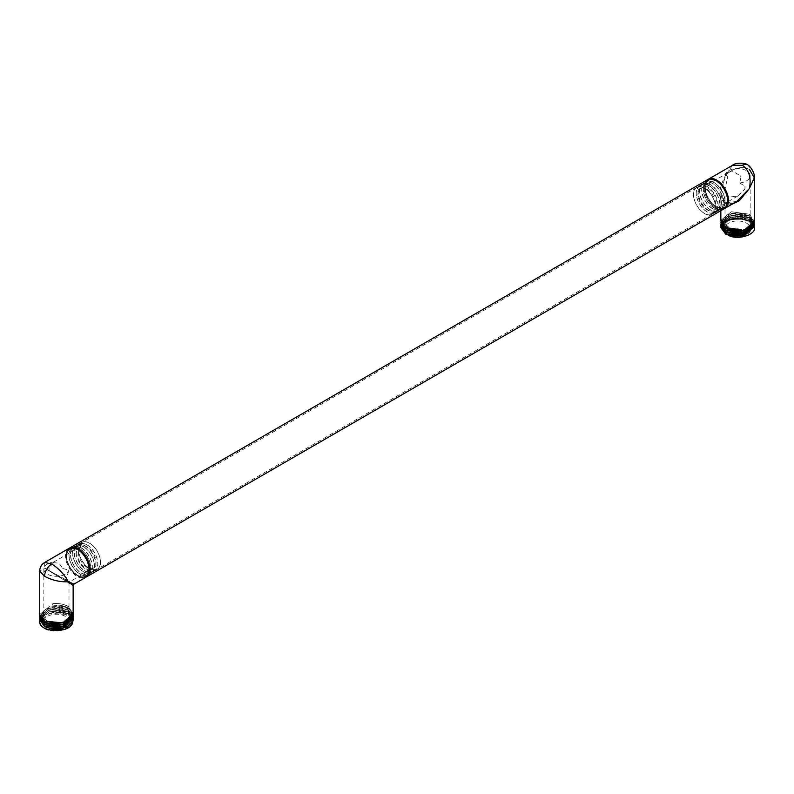 <?xml version="1.0" encoding="UTF-8"?>
<svg xmlns="http://www.w3.org/2000/svg" width="794" height="794" viewBox="0 0 794 794"><rect width="100%" height="100%" fill="white"/><g stroke="black" fill="none" stroke-linecap="round" stroke-linejoin="round"><path stroke-width="0.6" stroke-dasharray="3.97 2.98" d="M724.644 208.445A16.724 9.657 60 0 1 716.664 207.413L716.287 207.194A16.188 9.349 60 0 0 727.731 200.803A16.188 9.349 60 0 1 716.287 207.194A16.188 9.349 60 0 1 704.844 187.374A16.188 9.349 60 0 1 716.287 180.764A16.188 9.349 60 0 0 704.844 187.374L704.844 186.937A16.724 9.657 60 0 1 707.94 179.513M716.287 206.698A15.572 8.992 -120 0 0 724.078 207.462A15.572 8.992 -120 0 0 726.46 194.987A15.572 8.992 -120 0 0 716.287 181.26A15.572 8.992 -120 0 0 708.506 180.496A15.572 8.992 -120 0 0 706.114 192.972A15.572 8.992 -120 0 0 716.287 206.698M704.467 213.526A15.572 8.992 -120 0 0 712.248 214.291A15.572 8.992 -120 0 0 714.64 201.815A15.572 8.992 -120 0 0 704.467 188.089A15.572 8.992 -120 0 0 696.675 187.324A15.572 8.992 -120 0 0 694.293 199.8A15.572 8.992 -120 0 0 704.467 213.526M704.467 188.218A15.414 8.903 -120 0 0 696.755 187.463A15.414 8.903 -120 0 0 694.393 199.81A15.414 8.903 -120 0 0 704.467 213.388A15.414 8.903 -120 0 0 712.168 214.152A15.414 8.903 -120 0 0 714.531 201.805A15.414 8.903 -120 0 0 704.467 188.218M89.533 543.245A15.414 8.903 -120 0 0 81.832 542.481A15.414 8.903 -120 0 0 79.469 554.837A15.414 8.903 -120 0 0 89.533 568.415A15.414 8.903 -120 0 0 97.245 569.179A15.414 8.903 -120 0 0 99.607 556.832A15.414 8.903 -120 0 0 89.533 543.245M89.533 568.544A15.572 8.992 -120 0 0 97.325 569.318A15.572 8.992 -120 0 0 99.707 556.842A15.572 8.992 -120 0 0 89.533 543.116A15.572 8.992 -120 0 0 81.752 542.342A15.572 8.992 -120 0 0 79.36 554.827A15.572 8.992 -120 0 0 89.533 568.544M77.713 575.372A15.572 8.992 -120 0 0 85.494 576.146A15.572 8.992 -120 0 0 87.886 563.671A15.572 8.992 -120 0 0 77.713 549.944A15.572 8.992 -120 0 0 69.922 549.17A15.572 8.992 -120 0 0 67.54 561.656A15.572 8.992 -120 0 0 77.713 575.372A15.523 8.962 -120 0 0 85.474 576.097A15.523 8.962 -120 0 0 87.846 563.661A15.523 8.962 -120 0 0 77.713 549.984A15.523 8.962 -120 0 0 69.951 549.22A15.523 8.962 -120 0 0 67.569 561.656A15.523 8.962 -120 0 0 77.713 575.332M77.713 549.438A16.188 9.349 -120 0 0 66.259 556.048A16.188 9.349 -120 0 0 77.713 575.878L77.713 575.878A16.188 9.349 -120 0 0 89.156 569.487A16.188 9.349 -120 0 1 77.713 575.878L78.09 576.097A16.724 9.657 -120 0 0 86.06 577.129A16.724 9.657 -120 0 1 78.09 576.097A16.724 9.657 -120 0 1 66.259 555.611A16.724 9.657 -120 0 1 69.356 548.188A16.724 9.657 -120 0 0 67.272 561.705A16.724 9.657 -120 0 0 78.09 576.097L77.713 575.878A16.188 9.349 -120 0 1 66.259 556.048A16.188 9.349 -120 0 1 77.713 549.438M724.277 208.683A16.724 9.657 60 0 1 715.91 207.849A16.724 9.657 60 0 1 704.983 193.111A16.724 9.657 60 0 1 707.553 179.712A16.724 9.657 60 0 0 704.983 193.111A16.724 9.657 60 0 0 715.91 207.849A16.724 9.657 60 0 0 724.277 208.683M706.829 187.205A14.987 8.655 -120 0 0 696.239 193.319A14.987 8.655 -120 0 0 706.829 211.68L706.829 211.68A14.987 8.655 -120 0 0 717.429 205.557A14.987 8.655 -120 0 0 706.829 187.205M706.829 209.676A12.535 7.235 -120 0 0 713.101 210.301A12.535 7.235 -120 0 0 715.017 200.257A12.535 7.235 -120 0 0 706.829 189.21A12.535 7.235 -120 0 0 700.566 188.585A12.535 7.235 -120 0 0 698.641 198.629A12.535 7.235 -120 0 0 706.829 209.676M731.254 171.147L725.17 174.591L727.373 176.02L727.373 178.858L725.001 188.903L728.684 197.061L737.537 196.187L744.941 188.992A12.535 7.235 -120 0 0 744.941 186.163L739.661 182.948L741.06 176.814A12.535 7.235 -120 0 0 740.028 175.534L732.286 171.067L731.254 171.147A12.535 7.235 60 0 1 732.286 171.067M727.373 178.858A12.535 7.235 60 0 1 727.373 176.02M739.661 182.948A12.575 7.265 180 0 0 750.151 175.792A12.575 7.265 180 0 0 746.469 170.66A12.575 7.265 0 0 0 733.745 168.874A12.575 7.265 0 0 0 725.17 174.591M741.06 176.814L740.028 175.534M744.941 188.992L744.941 186.163M746.469 223.094A12.575 7.265 180 0 1 750.151 228.225A12.575 7.265 180 0 1 742.39 234.935A12.575 7.265 180 0 1 728.684 233.357A12.575 7.265 180 0 1 725.001 228.225A12.575 7.265 180 0 1 732.763 221.516A12.575 7.265 180 0 1 746.469 223.094M729.1 235.649L722.371 229.486C718.749 223.392 734.242 215.71 745.755 219.809A16.724 9.657 180 0 1 754.3 228.136C755.173 217.109 725.676 214.499 721.508 224.712L720.902 226.558L721.508 224.712L722.828 224.285L722.222 226.667L730.361 234.19M722.371 229.486L727.939 234.915L738.668 236.632L748.811 233.615L752.93 227.362L749.179 221.337L739.74 218.161L729.239 219.293L722.828 224.067L722.222 226.439L726.718 232.493L737.586 234.855L748.454 232.027L752.93 225.516L748.424 219.035L737.576 216.216L726.728 218.578L722.222 224.603L726.699 230.657L737.576 233.039L748.444 230.21L752.93 223.7L748.414 217.209L737.557 214.39L726.709 216.772L722.222 222.806L726.709 228.841L737.557 231.213L748.414 228.404L752.93 221.913L748.444 215.402L737.576 212.574L726.699 214.956L722.222 221.01L727.999 227.66L741.249 229.238M728.356 235.312L730.361 236.007M743.968 235.977L752.93 227.59L749.179 221.566L739.74 218.39L729.239 219.521L722.828 224.285L721.508 223.193L720.853 225.804L721.508 223.193C728.098 215.978 737.398 214.797 749.397 219.66C737.398 214.797 728.098 215.978 721.508 223.193M745.755 219.809L729.061 219.61L720.853 227.62L729.061 219.61L745.755 219.809A16.724 9.657 180 0 1 754.3 228.136C755.173 217.109 725.676 214.499 721.508 224.712M754.3 226.717L749.397 219.66L754.3 226.717M720.902 224.742L731.83 216.782L749.397 219.352L754.25 225.645L749.397 219.352L731.83 216.782L720.902 224.742M720.902 222.916L731.87 214.956L749.397 217.536L754.25 223.829L749.397 217.536L731.87 214.956L720.902 222.916M749.397 217.834L731.205 215.402L720.853 223.977L731.214 215.392L749.397 217.834L754.3 224.871L749.397 217.834M720.902 221.099L731.879 213.129L749.397 215.71L754.25 222.012L749.397 215.71L731.879 213.129L720.902 221.099M749.397 216.018L731.254 213.566L720.853 222.161L731.254 213.566L749.397 216.018L754.3 223.074L749.397 216.018M747.323 164.805A10.034 5.796 120 0 1 749.397 169.4C741.993 165.877 734.113 167.693 725.746 174.859C734.113 167.693 741.993 165.877 749.397 169.4L754.3 177.826M749.397 214.191L731.264 211.74L720.853 220.345L731.264 211.74L749.397 214.191L754.3 221.248L749.397 214.191M724.575 202.847C718.967 197.23 716.982 192.436 725.746 174.859L720.853 192.307L725.746 203.522L731.701 204.395L725.746 203.522A1.657 0.963 120 0 0 725.408 202.768L725.408 202.768A1.657 0.963 120 0 0 724.575 202.847L736.743 201.478C731.542 203.998 727.761 204.435 725.408 202.768C722.848 201.666 721.329 198.172 720.853 192.307L725.746 203.522M743.968 234.161L752.93 225.744L748.424 219.263L737.576 216.444L726.728 218.807L722.222 224.831L730.361 232.364M743.968 232.334L752.93 223.928L748.414 217.437L737.557 214.618L726.709 216.99L722.222 223.035L730.361 230.548M743.968 230.518L752.93 222.141L748.444 215.631L737.576 212.802L726.699 215.174L722.222 221.238L730.351 228.722M704.844 187.374A16.188 9.349 60 0 0 716.287 207.194L716.664 207.413A16.724 9.657 60 0 1 704.844 186.937M720.853 192.307L720.853 210.658L720.853 192.307L725.746 174.859L732.544 165.281M716.287 206.648A15.523 8.962 60 0 1 706.154 192.972A15.523 8.962 60 0 1 708.526 180.536A15.523 8.962 60 0 1 716.287 181.31A15.523 8.962 60 0 1 726.431 194.987A15.523 8.962 60 0 1 724.049 207.423A15.523 8.962 60 0 1 716.287 206.648M707.206 186.55A15.523 8.962 -120 0 0 699.445 185.786A15.523 8.962 -120 0 0 696.239 192.882A15.523 8.962 -120 0 0 707.206 211.899L707.206 211.899A15.523 8.962 -120 0 0 714.967 212.663A15.523 8.962 -120 0 0 717.349 200.227A15.523 8.962 -120 0 0 707.206 186.55M708.973 185.538A15.523 8.962 -120 0 0 701.211 184.764A15.523 8.962 -120 0 0 698.829 197.2A15.523 8.962 -120 0 0 708.973 210.876A15.523 8.962 -120 0 0 716.724 211.651A15.523 8.962 -120 0 0 719.106 199.215A15.523 8.962 -120 0 0 708.973 185.538M712.635 183.414A15.523 8.962 -120 0 0 704.883 182.65A15.523 8.962 -120 0 0 702.501 195.086A15.523 8.962 -120 0 0 712.635 208.762A15.523 8.962 -120 0 0 720.396 209.527A15.523 8.962 -120 0 0 722.778 197.091A15.523 8.962 -120 0 0 712.635 183.414M710.481 184.665A15.523 8.962 -120 0 0 702.72 183.89A15.523 8.962 -120 0 0 700.338 196.326A15.523 8.962 -120 0 0 710.481 210.003A15.523 8.962 -120 0 0 718.242 210.777A15.523 8.962 -120 0 0 720.624 198.341A15.523 8.962 -120 0 0 710.481 184.665M714.153 182.541A15.523 8.962 -120 0 0 706.392 181.776A15.523 8.962 -120 0 0 704.01 194.212A15.523 8.962 -120 0 0 714.153 207.889A15.523 8.962 -120 0 0 721.915 208.653A15.523 8.962 -120 0 0 724.287 196.217A15.523 8.962 -120 0 0 714.153 182.541M708.973 210.658A15.255 8.803 60 0 1 699.008 197.22A15.255 8.803 60 0 1 701.34 185.002A15.255 8.803 60 0 1 708.973 185.756A15.255 8.803 -120 0 1 718.927 199.195A15.255 8.803 -120 0 1 716.595 211.412A15.255 8.803 -120 0 1 708.973 210.658M718.104 210.539A15.255 8.803 -120 0 1 710.481 209.785A15.255 8.803 60 0 1 700.516 196.346A15.255 8.803 60 0 1 702.859 184.129A15.255 8.803 60 0 1 710.481 184.883A15.255 8.803 -120 0 1 720.446 198.321A15.255 8.803 -120 0 1 718.104 210.539L716.595 211.412M712.635 208.544A15.255 8.803 60 0 1 702.67 195.096A15.255 8.803 60 0 1 705.012 182.878A15.255 8.803 60 0 1 712.635 183.632A15.255 8.803 -120 0 1 722.6 197.071A15.255 8.803 -120 0 1 720.267 209.298A15.255 8.803 -120 0 1 712.635 208.544M721.776 208.425A15.255 8.803 -120 0 1 714.153 207.671A15.255 8.803 60 0 1 704.189 194.222A15.255 8.803 60 0 1 706.521 182.005A15.255 8.803 60 0 1 714.153 182.759A15.255 8.803 -120 0 1 724.118 196.197A15.255 8.803 -120 0 1 721.776 208.425L720.267 209.298M87.171 544.962L87.171 544.962A14.987 8.655 60 0 1 97.761 563.313A14.987 8.655 60 0 1 87.171 569.437A14.987 8.655 60 0 1 76.571 551.086A14.987 8.655 60 0 1 87.171 544.962L86.794 544.744A15.523 8.962 60 0 1 97.761 563.75A15.523 8.962 60 0 1 94.555 570.856A15.523 8.962 60 0 1 86.794 570.092A15.523 8.962 60 0 1 76.651 556.415A15.523 8.962 60 0 1 79.033 543.979A15.523 8.962 60 0 1 86.794 544.744L87.171 544.962M87.171 567.432A12.535 7.235 60 0 1 78.983 556.386A12.535 7.235 60 0 1 80.899 546.341A12.535 7.235 60 0 1 87.171 546.967A12.535 7.235 60 0 1 95.359 558.013A12.535 7.235 60 0 1 93.434 568.057A12.535 7.235 60 0 1 87.171 567.432M62.746 568.435L68.83 570.251L66.627 577.784L66.627 580.613C70.15 582.846 69.713 582.657 65.316 580.047L49.059 570.479A12.535 7.235 60 0 1 49.059 567.641L54.339 561.894L52.94 562.767A12.535 7.235 60 0 1 53.972 562.688L59.064 563.184L62.746 568.435A12.535 7.235 -120 0 0 61.714 567.154M80.899 546.341L53.188 562.341L53.972 562.688M93.434 568.057L68.999 582.161L66.627 580.613A12.535 7.235 -120 0 0 66.627 577.784M54.339 561.894A12.575 7.265 180 0 0 43.849 569.05A12.575 7.265 180 0 0 47.531 574.181A12.575 7.265 0 0 0 60.255 575.968A12.575 7.265 0 0 0 68.83 570.251M49.059 570.479L49.059 567.641M47.531 626.625A12.575 7.265 180 0 1 43.849 621.484A12.575 7.265 180 0 1 51.61 614.774A12.575 7.265 180 0 1 65.316 616.352A12.575 7.265 180 0 1 68.999 621.484A12.575 7.265 180 0 1 61.237 628.193A12.575 7.265 180 0 1 47.531 626.625M39.7 621.583C37.695 616.075 55.034 608.73 65.644 614.397L71.629 620.223C75.251 626.317 59.758 633.999 48.245 629.91M71.629 620.223L66.061 614.367L55.332 612.204L45.189 614.794L41.07 620.61L44.821 626.218L54.26 628.977L64.761 627.439L71.172 622.258L71.778 619.717L67.282 613.206L56.414 610.388L45.546 612.76L41.07 618.814L45.576 624.848L56.424 627.21L67.272 624.392L71.778 617.911L67.301 611.4L56.424 608.561L45.556 610.943L41.07 616.998L45.586 623.022L56.443 625.384L67.291 622.556L71.778 616.065L67.291 609.574L56.443 606.745L45.586 609.107L41.07 615.132L45.556 621.186L56.424 623.568L67.301 620.729L71.778 614.219L66.001 607.053L53.049 605.078L52.751 603.658L53.049 605.078M65.644 614.397L49.565 613.236L41.07 620.839L49.208 628.352M62.815 628.322L71.172 622.486L71.778 619.945L67.282 613.434L56.414 610.616L45.546 612.988L41.07 619.042L49.208 626.535M73.147 620.878L68.254 613.831L49.953 611.41L39.7 619.975L49.953 611.41L68.254 613.831L73.147 620.878M68.254 613.524L73.098 619.816L68.254 613.524L50.657 610.963L39.76 618.913L50.657 610.963L68.254 613.524M71.837 622.923L71.172 622.258L72.492 621.831L73.147 619.062L68.254 612.005L50.042 609.574L39.7 618.129L50.042 609.574L68.254 612.005L73.147 619.062M68.254 611.708L73.098 618L68.254 611.708L50.697 609.127L39.76 617.087L50.697 609.127L68.254 611.708M68.254 609.881L73.098 616.184L68.254 609.881L50.737 607.301L39.76 615.271L50.737 607.301L68.254 609.881M73.147 617.246L68.254 610.189L50.072 607.738L39.7 616.333L50.072 607.738L68.254 610.189L73.147 617.246M68.254 608.065L73.098 614.358L68.254 608.065C63.867 605.574 58.696 604.611 52.751 605.177C58.696 604.611 63.867 605.574 68.254 608.065M73.147 615.419L68.254 608.363L50.111 605.911L39.7 614.506L50.111 605.911L68.254 608.363L73.147 615.419M73.147 613.603L68.254 606.547C63.867 604.055 58.696 603.093 52.751 603.658C58.696 603.093 63.867 604.055 68.254 606.547L73.147 613.603M44.722 562.4L44.603 568.127L73.147 585.565L44.603 568.127L39.7 571.085L44.603 568.127L73.981 584.126M62.815 626.506L71.778 618.139L67.301 611.628L56.424 608.79L45.556 611.172L41.07 617.226L49.208 624.719M62.815 624.679L71.778 616.293L67.291 609.802L56.443 606.973L45.586 609.326L41.07 615.36L49.208 622.893M62.815 622.863L71.778 614.447L66.001 607.281L53.049 605.306M68.969 548.396A16.724 9.657 -120 0 0 66.408 561.795A16.724 9.657 -120 0 0 77.336 576.533A16.724 9.657 -120 0 0 85.692 577.357M85.027 545.756A15.523 8.962 60 0 1 95.171 559.433A15.523 8.962 60 0 1 92.789 571.869A15.523 8.962 60 0 1 85.027 571.104A15.523 8.962 60 0 1 74.894 557.428A15.523 8.962 60 0 1 77.276 544.992A15.523 8.962 60 0 1 85.027 545.756M81.365 547.88A15.523 8.962 60 0 1 91.499 561.557A15.523 8.962 60 0 1 89.117 573.993A15.523 8.962 60 0 1 81.365 573.228A15.523 8.962 60 0 1 71.222 559.552A15.523 8.962 60 0 1 73.604 547.116A15.523 8.962 60 0 1 81.365 547.88M83.519 546.639A15.523 8.962 60 0 1 93.662 560.306A15.523 8.962 60 0 1 91.28 572.752A15.523 8.962 60 0 1 83.519 571.978A15.523 8.962 60 0 1 73.376 558.301A15.523 8.962 60 0 1 75.758 545.865A15.523 8.962 60 0 1 83.519 546.639M79.847 548.753A15.523 8.962 60 0 1 89.99 562.43A15.523 8.962 60 0 1 87.608 574.866A15.523 8.962 60 0 1 79.847 574.102A15.523 8.962 60 0 1 69.713 560.425A15.523 8.962 60 0 1 72.085 547.989A15.523 8.962 60 0 1 79.847 548.753M85.027 570.886A15.255 8.803 -120 0 0 92.66 571.64A15.255 8.803 -120 0 0 94.992 559.423A15.255 8.803 -120 0 0 85.027 545.974A15.255 8.803 60 0 0 77.405 545.22A15.255 8.803 60 0 0 75.073 557.448A15.255 8.803 60 0 0 85.027 570.886M75.896 546.093A15.255 8.803 60 0 0 73.554 558.321A15.255 8.803 60 0 0 83.519 571.759A15.255 8.803 -120 0 0 91.141 572.514A15.255 8.803 -120 0 0 93.484 560.296A15.255 8.803 -120 0 0 83.519 546.858A15.255 8.803 60 0 0 75.896 546.093L77.405 545.22M81.365 573.01A15.255 8.803 -120 0 0 88.988 573.764A15.255 8.803 -120 0 0 91.33 561.537A15.255 8.803 -120 0 0 81.365 548.098A15.255 8.803 60 0 0 73.733 547.344A15.255 8.803 60 0 0 71.4 559.562A15.255 8.803 60 0 0 81.365 573.01M72.224 548.217A15.255 8.803 60 0 0 69.882 560.435A15.255 8.803 60 0 0 79.847 573.883A15.255 8.803 -120 0 0 87.479 574.638A15.255 8.803 -120 0 0 89.811 562.41A15.255 8.803 -120 0 0 79.847 548.972A15.255 8.803 60 0 0 72.224 548.217L73.733 547.344M52.751 605.177L52.751 603.658M68.254 583.133A1.657 0.963 -60 0 1 69.425 581.099M724.078 207.462L712.248 214.291M708.506 180.496L696.675 187.324M696.755 187.463L81.832 542.481M712.168 214.152L97.245 569.179M97.325 569.318L85.494 576.146M81.752 542.342L69.922 549.17M737.537 196.187L713.101 210.301M728.277 172.586L700.566 188.585M750.151 175.792L750.151 228.225M725.001 188.903L725.001 228.225M701.211 184.764L699.445 185.786M704.883 182.65L702.72 183.89M708.526 180.536L706.392 181.776M702.859 184.129L701.34 185.002M716.724 211.651L714.967 212.663M720.396 209.527L718.242 210.777M724.049 207.423L721.915 208.653M706.521 182.005L705.012 182.878M43.849 569.05L43.849 621.484M68.999 582.161L68.999 621.484M92.789 571.869L94.555 570.856M89.117 573.993L91.28 572.752M85.474 576.097L87.608 574.866M91.141 572.514L92.66 571.64M77.276 544.992L79.033 543.979M73.604 547.116L75.758 545.865M69.951 549.22L72.085 547.989M87.479 574.638L88.988 573.764"/><path stroke-width="1.19" d="M716.287 180.764L716.287 180.764A16.188 9.349 60 0 1 727.741 200.584A16.188 9.349 60 0 1 727.731 200.803A16.188 9.349 60 0 0 716.287 180.764L715.91 180.546A16.724 9.657 60 0 1 727.741 201.021A16.724 9.657 60 0 1 724.277 208.683L86.447 576.92A16.724 9.657 -120 0 0 89.017 563.522A16.724 9.657 -120 0 0 78.09 548.783A16.724 9.657 -120 0 0 69.723 547.959A16.724 9.657 -120 0 0 69.356 548.188A16.724 9.657 -120 0 1 69.723 547.959A16.724 9.657 -120 0 1 78.09 548.783A16.724 9.657 -120 0 1 89.017 563.522A16.724 9.657 -120 0 1 86.447 576.92A16.724 9.657 -120 0 1 86.06 577.129A16.724 9.657 -120 0 0 86.447 576.92L724.277 208.683A16.724 9.657 60 0 0 726.838 195.284A16.724 9.657 60 0 0 715.91 180.546A16.724 9.657 60 0 0 707.553 179.712A16.724 9.657 60 0 1 715.91 180.546L716.287 180.764M39.7 571.204L44.603 576.315C52.007 580.275 59.887 582.091 68.254 581.774L73.981 584.126L85.692 577.357A16.724 9.657 -120 0 0 89.156 569.705A16.724 9.657 -120 0 0 77.336 549.22L77.713 549.438A16.188 9.349 -120 0 1 89.156 569.268A16.188 9.349 -120 0 1 89.156 569.487A16.188 9.349 -120 0 0 77.713 549.438L77.336 549.22A16.724 9.657 -120 0 0 68.969 548.396L44.722 562.4L51.689 564.028C58.825 568.464 64.344 574.38 68.254 581.774C59.887 582.091 52.007 580.275 44.603 576.315L39.7 571.085L39.7 614.506L44.603 621.106L62.736 622.883L73.147 613.603L62.736 622.883L44.603 621.106L39.7 614.506L39.7 571.085C39.829 567.303 41.496 564.405 44.722 562.4M754.3 228.136L754.25 227.471L754.3 228.136C756.305 233.635 738.966 240.979 728.356 235.312M730.361 236.007L743.968 235.977M720.853 227.62L725.746 234.22L744.047 235.957L754.3 226.717L744.047 235.957L725.746 234.22L720.853 227.62L720.902 226.558L725.746 233.922L720.853 227.62M720.853 225.804L725.746 232.404L743.978 234.151L754.3 224.871L743.978 234.151L725.746 232.404L720.853 225.804L720.902 224.742L725.746 232.096L720.853 225.804M725.746 230.28L720.902 222.916L725.746 230.28L743.889 232.056L754.3 222.767L743.889 232.056L725.746 230.28M720.853 223.977L725.746 230.578L743.928 232.344L754.3 223.074L743.928 232.344L725.746 230.578L720.853 223.977M741.249 230.756L741.249 229.238C735.304 230.002 730.133 229.238 725.746 226.945L720.853 220.345L725.746 226.945C730.133 229.238 735.304 230.002 741.249 229.238L741.249 230.756C735.304 231.52 730.133 230.746 725.746 228.454L720.902 221.099L725.746 228.454C730.133 230.746 735.304 231.52 741.249 230.756L740.951 229.287M720.853 222.161L725.746 228.761L743.889 230.538L754.3 221.248L743.889 230.538L725.746 228.761L720.853 222.161M730.361 234.19L743.968 234.161M730.361 232.364L743.968 232.334M730.361 230.548L743.968 230.518M730.351 228.722L740.951 229.347M754.25 222.012L754.3 222.767L754.25 222.012M754.25 223.829L754.3 224.593L743.928 233.863L725.746 232.096L743.928 233.863L754.3 224.593L754.25 223.829M754.25 225.645L754.3 226.409L743.978 235.669L725.746 233.922L743.978 235.669L754.3 226.409L754.25 225.645M732.544 165.281L732.554 165.271C735.899 162.006 746.866 163.197 747.323 164.805L747.323 164.805C749.407 164.815 755.293 173.201 754.3 177.826L754.3 221.248L754.3 177.826L749.397 188.515L754.3 177.826L749.397 169.4M707.94 179.513A16.724 9.657 60 0 1 708.308 179.275L732.554 165.271L742.311 165.301C749.07 170.005 751.432 177.737 749.397 188.515L739.442 200.654L731.701 204.395L739.442 200.654L749.397 188.515L736.743 201.478L725.031 208.246A16.724 9.657 60 0 1 724.644 208.445M708.308 179.275A16.724 9.657 60 0 1 716.664 180.109A16.724 9.657 60 0 1 727.592 194.848A16.724 9.657 60 0 1 725.031 208.246M39.7 621.583C38.827 632.054 68.324 634.108 72.492 623.35L73.098 619.816L72.492 623.35C68.324 634.108 38.827 632.054 39.7 621.583A16.724 9.657 180 0 0 48.245 629.91L64.939 629.493L73.147 620.878L64.939 629.493L48.245 629.91A16.724 9.657 180 0 1 39.7 621.583L39.779 620.878M49.208 628.352L62.815 628.322M39.7 619.975L44.603 626.575C56.602 631.031 65.902 629.444 72.492 621.831C65.902 629.444 56.602 631.031 44.603 626.575L39.7 619.975L39.76 618.913L44.603 626.268L39.7 619.975M73.098 618L73.147 618.754L62.795 628.024L44.603 626.268L62.795 628.024L73.147 618.754L73.098 618M73.098 616.184L73.147 616.938L62.746 626.218L44.603 624.451L39.7 617.851L39.76 617.087L44.603 624.451L62.746 626.218L73.147 616.938L73.098 616.184M44.603 624.749L62.795 626.506L73.147 617.246L62.795 626.506L44.603 624.749L39.7 618.149L44.603 624.749M73.098 614.358L73.147 615.112L62.736 624.402L44.603 622.625L39.7 616.025L39.76 615.271L44.603 622.625L62.736 624.402L73.147 615.112L73.098 614.358M44.603 622.933L62.746 624.699L73.147 615.419L62.746 624.699L44.603 622.933L39.7 616.333L44.603 622.933M68.254 581.774L73.147 585.565L73.147 613.603L73.147 585.565L68.254 581.774M49.208 626.535L62.815 626.506M49.208 624.719L62.815 624.679M49.208 622.893L62.815 622.863M73.147 619.062L72.492 621.831M747.323 164.805A10.034 5.796 120 0 0 742.311 165.301M72.492 623.35L71.837 622.923M44.603 576.315A10.034 5.796 -60 0 1 51.689 564.028M707.553 179.712L69.723 547.959L707.553 179.712M720.853 210.658L720.853 220.345L720.853 210.658M73.981 584.126L73.147 585.565"/></g></svg>
